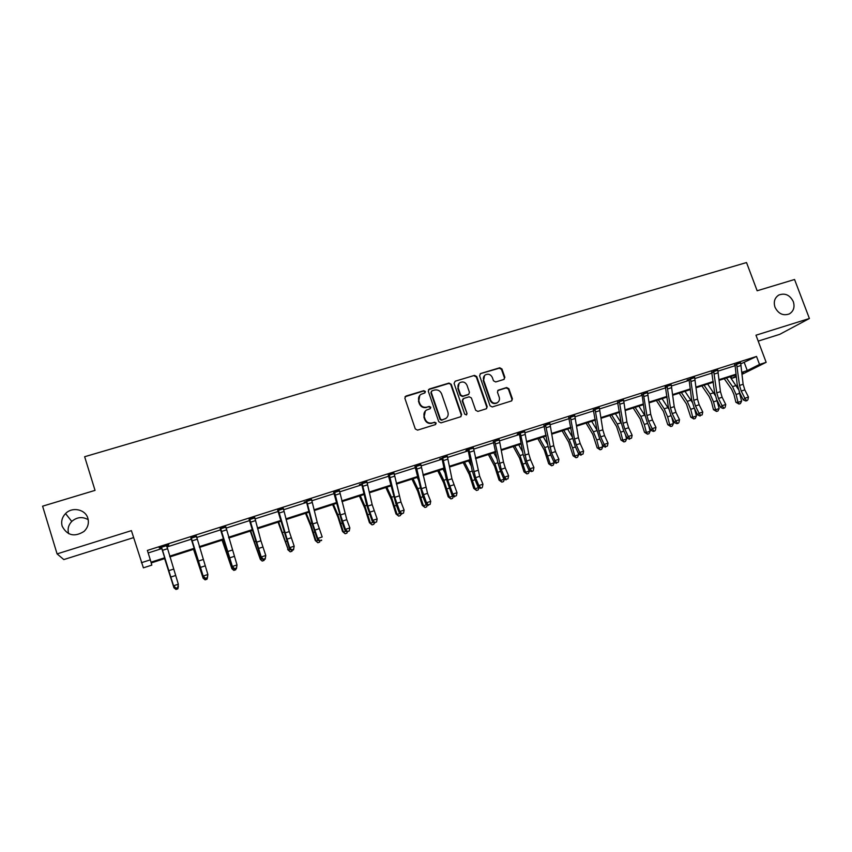 <?xml version="1.0" encoding="UTF-8"?>
<svg xmlns="http://www.w3.org/2000/svg" width="852" height="852" viewBox="0 0 852 852"><rect width="100%" height="100%" fill="white"/><g stroke="black" fill="none" stroke-linecap="round" stroke-linejoin="round"><path stroke-width="1.28" d="M775 307.242C778.377 313.824 783.148 316.049 789.335 313.919C793.649 311.204 794.969 307.103 793.308 301.619C789.889 294.984 785.065 292.79 778.856 295.026C774.649 297.753 773.36 301.821 775 307.242M62.175 526.195C67.201 535.588 74.475 537.335 83.997 531.446C87.884 527.676 89.172 523.298 87.873 518.304C85.509 509.326 72.207 506.471 65.551 513.564C62.058 517.26 60.939 521.477 62.175 526.195M88.214 519.699C82.431 516.429 76.946 517.004 71.76 521.435C68.469 524.938 67.414 528.922 68.586 533.384L68.692 533.693M425.393 391.494L423.817 390.663L405.967 396.042L404.86 398.246L415.297 428.95L417.576 430.132L435.425 424.594L436.192 423.039L434.616 422.209L432.315 422.922C428.95 423.604 426.532 422.336 425.084 419.131L424.211 416.575C423.465 413.87 424.19 411.708 426.394 410.1L430.313 408.651L430.782 407.245L429.206 406.415L426.905 407.118C423.54 407.778 421.133 406.51 419.685 403.315L418.811 400.77C418.076 398.129 418.769 395.999 420.899 394.391L424.935 392.878L425.393 391.494M424.935 392.878L425.031 391.877L423.455 391.047L405.03 396.744M435.66 424.488L435.819 423.38L434.243 422.549L432.315 422.922M430.292 408.662L430.42 407.607L428.844 406.777L426.905 407.118M758.195 341.109L779.718 334.346L809.4 318.499L794.554 279.499L757.151 290.766L746.522 262.554L84.646 456.725L95.041 490.379L42.6 506.184L57.084 553.896L63.815 559.572L133.583 537.623M503.841 379.47L504.874 377.329L501.945 368.948L499.751 367.776L480.624 373.538L479.58 375.7L490.049 405.786L492.264 406.958L511.722 400.877L512.414 398.853L508.857 388.704L506.663 387.532L498.143 390.195L497.462 392.208L499.229 397.256C499.868 399.556 499.251 401.356 497.366 402.655C494.352 403.891 492.073 402.985 490.539 399.929L483.638 380.141C483.02 377.915 483.595 376.147 485.374 374.848C488.42 373.517 490.741 374.401 492.328 377.5L493.478 380.791L495.683 381.962L503.841 379.47M165.022 558.497L151.198 562.938L151.826 565.121L143.392 567.837L131.41 530.636L57.084 553.896M141.389 562.714L150.325 559.849L150.985 562.182L164.787 557.751M740.803 363.868L756.523 356.445L147.375 550.424L150.325 559.849M756.523 356.445L759.515 364.443L766.15 362.324L742.06 374.326M809.4 318.499L755.98 335.209L766.15 362.324M451.198 384.263L448.972 383.08L429.365 388.991L428.279 391.174L438.737 421.687L440.985 422.869L460.591 416.788L461.656 414.583L451.198 384.263L448.578 383.475L428.471 389.652M455.16 381.217L474.511 375.381L476.726 376.563L487.195 406.67L486.492 408.704L477.876 411.42L475.661 410.249L471.401 397.98L469.186 396.798L463.669 398.48L462.604 400.674L467.034 413.476L466.534 414.903L464.723 414.189L454.084 383.389L455.16 381.217L474.511 375.381M736.341 376.872L731.698 378.373L736.256 376.094M731.016 376.52L731.698 378.373M741.943 373.24L743.285 372.569L741.911 373.016M736.117 374.869L719.12 380.343M713.358 382.197L696.063 387.756M690.333 389.598L672.729 395.253M667.031 397.085L649.117 402.847M643.441 404.668L625.219 410.536M619.585 412.347L601.033 418.311M595.431 420.111L576.548 426.181M570.978 427.97L551.766 434.147M546.238 435.926L526.674 442.209M521.179 443.977L501.274 450.378M495.821 452.135L475.554 458.653M470.144 460.389L449.515 467.024M444.148 468.749L423.146 475.501M417.821 477.216L396.436 484.085M391.153 485.789L369.385 492.786M364.155 494.469L341.993 501.594M336.806 503.266L314.239 510.518M309.095 512.169L286.112 519.56M281.032 521.19L257.634 528.719M252.597 530.338L228.762 537.995M223.788 539.593L199.517 547.399M194.597 548.986L169.878 556.931M741.836 372.324L747.268 370.577L759.515 364.443M169.644 556.186L194.384 548.241M199.293 546.654L223.586 538.858M228.56 537.261L252.394 529.593M257.432 527.974L280.84 520.455M285.921 518.825L308.914 511.434M314.047 509.784L336.625 502.531M341.812 500.859L363.985 493.745M369.214 492.062L390.993 485.065M396.276 483.361L417.661 476.492M422.986 474.777L443.998 468.025M449.366 466.3L470.006 459.675M475.416 457.929L495.683 451.422M501.146 449.664L521.051 443.264M526.547 441.506L546.111 435.212M551.649 433.434L570.861 427.267M576.431 425.467L595.314 419.408M600.926 417.608L619.479 411.644M625.112 409.833L643.345 403.976M649.022 402.144L666.935 396.393M672.643 394.561L690.248 388.906M695.977 387.064L713.273 381.504M719.045 379.651L736.043 374.188M744.339 362.739L747.268 370.577M148.173 552.959L161.976 548.55L161.465 547.698L159.207 547.942L168.824 544.875L166.715 545.994M166.843 546.995L191.679 539.082M196.599 537.505L220.977 529.731M225.961 528.144L249.902 520.497M254.929 518.9L278.444 511.392M283.514 509.773L306.613 502.403M311.736 500.774L334.421 493.532M339.586 491.881L361.876 484.777M367.074 483.116L388.97 476.13M394.22 474.447L415.733 467.588M421.016 465.906L442.156 459.153M447.481 457.46L468.249 450.836L467.812 450.026L465.916 450.591L466.96 449.856L473.403 448.205M473.605 449.121L494.011 442.614M499.41 440.889L519.464 434.488L519.038 433.689L517.196 434.243L518.399 433.455L524.694 431.857M524.896 432.763L544.598 426.469M550.062 424.733L569.424 418.545M574.93 416.798L593.961 410.728M599.488 408.96L618.19 402.996M623.749 401.217L642.131 395.349L641.481 394.263M647.722 393.571L665.795 387.798M671.408 386.009L689.172 380.343M694.817 378.544L712.272 372.974M717.938 371.163L735.106 365.689L734.52 364.667M734.712 364.89L740.601 362.963M711.878 372.175L717.746 370.269M690.514 378.597L693.762 400.302L695.466 405.967L699.045 413.263L697.66 414.956L694.092 407.671L691.536 399.215L689.108 380.003L687.095 380.077L694.614 377.66M671.216 385.104L665.156 386.733M641.726 394.54L647.52 392.697M617.775 402.176L623.547 400.333M593.535 409.908L599.286 408.076M568.998 417.725L574.727 415.904M544.162 425.649L549.859 423.827M493.564 441.783L499.208 439.983M442.646 457.599L447.747 480.145L452.827 494.096L452.188 495.619L446.214 478.717L442.071 458.802L439.802 458.919L447.268 456.534M415.265 466.747L420.813 464.979M388.501 475.278L394.007 473.52M362.068 483.286L367.819 506.088L372.803 520.359L372.43 521.818L366.52 504.544L361.78 484.415L359.427 484.543L366.871 482.179M333.931 492.68L339.373 490.944M319.809 540.637L321.598 540.051L319.809 540.637L317.721 538.443L322.194 536.973L317.263 522.489L311.544 499.432L306.624 500.997L312.801 523.937L317.721 538.443L317.54 539.859L311.683 522.308L306.518 502.041L304.1 502.19L311.523 499.815M277.933 510.529L283.301 508.814M249.391 519.635L254.705 517.931M220.455 528.858L225.737 527.164M191.146 538.198L196.375 536.526M419.77 395.403L418.811 400.77M426.543 407.48C423.178 408.14 420.781 406.873 419.333 403.688L418.46 401.143M425.329 410.994L424.211 416.575M431.943 423.263C428.577 423.934 426.17 422.677 424.722 419.482L423.849 416.926M460.953 416.628L461.252 414.935L450.804 384.657M432.017 390.802L431.25 392.335L440.431 419.088L442.007 419.919L445.628 418.63C447.886 417.033 448.642 414.86 447.886 412.102L441.613 393.858C440.164 390.685 437.768 389.417 434.435 390.067L432.017 390.802M431.357 391.313L431.25 392.335M446.182 418.236L441.624 420.26L440.047 419.44L430.888 392.719M486.439 408.736L486.748 407.032L476.3 376.957L474.085 375.785M462.87 399.034L462.199 401.036L467.034 413.476M466.459 414.956L466.619 413.827M467.002 385.274C465.394 382.133 463.041 381.249 459.942 382.633C458.163 383.954 457.588 385.722 458.206 387.937L460.634 394.955L462.86 396.127L468.76 394.274L469.431 392.271L467.002 385.274M459.09 383.368L458.206 387.937M468.334 394.646L462.444 396.51L460.218 395.328L457.801 388.331M484.575 375.508L483.638 380.141M497.611 402.506L496.908 403.017C493.894 404.253 491.625 403.347 490.081 400.302L483.201 380.535M511.626 400.93L511.935 399.226L508.388 389.087L506.195 387.916L497.738 390.546M504.15 379.342L504.405 377.724L501.477 369.363L499.283 368.192L480.219 373.73M164.649 558.614L173.946 587.784L164.724 558.592M178.387 586.325L177.866 588.817L175.991 589.446L173.946 587.784L174.628 587.561M161.369 547.25L173.563 585.771L178.334 584.206L177.866 587.891L175.831 588.008L177.866 587.891M177.738 587.379L178.334 584.206L166.672 545.568M166.747 545.536L166.672 546.43M175.831 588.008L173.563 585.771L173.904 587.06L161.965 548.507M173.904 587.06L175.97 588.519M193.553 549.316L203.127 578.199L193.755 549.252M207.281 578.21L206.961 579.243L205.108 579.85L203.127 578.199L204.129 577.869M222.084 540.147L231.914 568.731L222.404 540.04M236.004 568.763L235.674 569.786L233.842 570.393L231.914 568.731L233.235 568.295M207.281 577.656L207.877 574.504L196.418 536.121L191.221 537.782L203.17 576.048L207.877 574.504L207.366 578.188L207.281 577.656L205.396 578.274L205.481 578.806L207.366 578.188M205.396 578.274L203.17 576.048L203.394 577.368L190.859 537.857M203.394 577.368L205.481 578.806M220.625 528.368L232.372 566.463L237.016 564.94L236.473 568.603L236.43 568.071L234.566 568.678L234.619 569.221L236.473 568.603M236.43 568.071L237.016 564.94L225.78 526.728L220.647 528.4M234.566 568.678L232.372 566.463L232.5 567.805L220.167 528.517M232.5 567.805L234.619 569.221M250.254 531.094L260.339 559.381L250.69 530.945M264.354 559.434L264.013 560.456L262.203 561.053L260.339 559.381L261.969 558.848M249.657 519.113L261.202 556.995L265.781 555.493L265.196 559.157L265.185 558.614L263.353 559.21L263.364 559.753L265.196 559.157M265.185 558.614L265.781 555.493L260.914 540.775L254.748 517.494M263.353 559.21L261.202 556.995L261.213 558.369L249.103 519.294M261.213 558.369L263.364 559.753M278.061 522.148L288.402 550.158L278.625 521.967M292.342 550.222L291.991 551.244L290.202 551.83L287.678 549.561M290.202 551.83L288.402 550.158L290.319 549.529M278.316 509.975L289.648 547.666L294.174 546.175L293.535 549.828L293.578 549.274L291.767 549.87L291.735 550.424L293.535 549.828M293.578 549.274L294.174 546.175L289.275 531.573L283.333 508.378M291.767 549.87L289.648 547.666L289.563 549.05L277.656 510.188M278.732 510.476L278.348 511.03M289.563 549.05L291.735 550.424M305.517 513.319L310.692 525.993L315.283 540.487L316.092 541.052L310.458 523.533L306.188 513.106M319.969 541.126L319.606 542.149L317.849 542.735L315.283 540.487M317.849 542.735L316.092 541.052L318.307 540.328M321.598 540.051L321.523 540.615M307.008 501.455L306.518 502.041M317.54 539.859L319.734 541.201M332.621 504.608L337.967 517.132L342.536 531.531L343.441 532.063L337.818 514.661L333.409 504.352M347.275 532.042L346.87 533.171L345.135 533.746L342.536 531.531M345.135 533.746L343.441 532.063L345.944 531.243M346.785 519.677L339.394 490.55L334.538 492.105L340.48 514.949L345.443 529.348L349.852 527.899L346.785 519.677L342.387 521.115M347.499 531.531L349.256 530.956L347.499 531.531L345.443 529.348L345.166 530.785L342.121 522.574L333.654 492.339M334.921 492.562L334.325 493.17M345.166 530.785L347.382 532.106M349.256 530.956L349.852 527.899M359.395 496.002L364.89 508.388L369.438 522.691L370.439 523.192L364.826 505.896L360.289 495.704M374.316 522.915L373.794 524.31L372.079 524.875L369.438 522.691M372.079 524.875L370.439 523.192L373.219 522.276M374.827 522.542L376.563 521.978L374.827 522.542L372.803 520.359L377.159 518.932L372.164 504.672L366.892 481.742M362.473 483.776L361.78 484.415M372.43 521.818L374.678 523.128M376.563 521.978L377.159 518.932M385.828 487.493L391.483 499.751L396.01 513.969L397.096 514.427L391.494 497.248L386.84 487.174M401.004 513.916L400.387 515.556L398.683 516.11L396.01 513.969M398.683 516.11L397.096 514.427L400.142 513.426M389.268 474.617L394.795 497.323L399.812 511.498L404.114 510.082L400.962 502.009L396.67 503.404M400.962 502.009L394.039 473.094M401.803 513.671L403.518 513.106L401.803 513.671L399.812 511.498L399.354 512.979L396.212 504.916L388.224 474.947M389.673 475.096L388.885 475.767M399.354 512.979L401.611 514.257M403.518 513.106L404.114 510.082M411.942 479.101L417.736 491.221L422.251 505.342L423.433 505.768L417.831 488.707L413.05 478.749M427.363 505.034L426.639 506.908L424.967 507.462L422.251 505.342M424.967 507.462L423.433 505.768L426.735 504.682M418.375 479.793L417.224 477.408M437.736 470.815L443.679 482.796L448.173 496.822L449.43 497.217L443.839 480.283L438.95 470.421M453.402 496.269L452.572 498.367L450.91 498.91L448.173 496.822M450.91 498.91L449.43 497.217L452.987 496.056M445.032 473.041L443.072 469.101M463.211 462.615L469.292 474.468L473.765 488.42L475.107 488.782L469.527 471.944L464.521 462.199M479.122 487.632L478.174 489.932L476.545 490.475L473.765 488.42M476.545 490.475L475.107 488.782L478.92 487.525M471.273 466.087L468.589 460.889M488.377 454.531L494.597 466.246L499.048 480.113L500.475 480.443L494.905 463.722L489.783 454.073M501.86 482.136L500.475 480.443L504.512 479.112L503.479 481.604L501.86 482.136L499.048 480.113M497.121 459.004L493.809 452.785M513.245 446.533L519.592 458.131L524.033 471.901L525.535 472.2L519.976 455.586L514.746 446.054M526.877 473.904L525.535 472.2L529.518 470.89L528.464 473.382L526.877 473.904L524.033 471.901M522.606 451.837L518.719 444.776M537.814 438.631L544.29 450.112L548.709 463.797L550.286 464.063L544.737 447.556L539.401 438.12M551.585 465.767L550.286 464.063L554.226 462.764L553.161 465.245L551.585 465.767L548.709 463.797M554.226 462.764L554.077 462.221M547.74 444.627L543.331 436.863M562.086 430.824L568.689 442.177L573.087 455.788L574.749 456.022L572.565 447.886L569.211 439.632L563.768 430.292M575.995 457.726L574.749 456.022L578.636 454.744L577.549 457.215L575.995 457.726L573.087 455.788M578.636 454.744L578.167 452.998M572.533 437.395L567.645 429.046M586.08 423.114L592.79 434.35L597.177 447.864L598.913 448.077L596.762 439.983L593.386 431.794L587.848 422.549M600.117 449.781L598.913 448.077L602.758 446.81L601.65 449.281L600.117 449.781L597.177 447.864M602.758 446.81L601.895 443.594M597.007 430.164L591.671 421.314M609.787 415.499L616.614 426.607L620.991 440.047L622.78 440.228L620.671 432.177L617.274 424.04L611.629 414.903M623.952 441.943L622.78 440.228L626.582 438.982L625.464 441.442L623.952 441.943L620.991 440.047M626.582 438.982L625.4 434.467M621.172 422.986L615.421 413.678M633.206 407.959L640.161 418.96L644.517 432.315L646.38 432.475L644.293 424.456L640.874 416.394L635.145 407.341M647.499 434.179L646.38 432.475L650.14 431.24L649 433.689L647.499 434.179L644.517 432.315M650.14 431.24L648.67 425.595M645.071 415.893L638.883 406.138M416.127 466.055L421.442 488.675L426.49 502.744L430.729 501.349L427.534 493.34L423.295 494.724M427.534 493.34L420.835 464.553M428.45 504.906L430.143 504.352L428.45 504.906L426.49 502.744L425.936 504.246L422.752 496.247L414.988 466.417M416.522 466.534L415.648 467.226M425.936 504.246L428.226 505.502M430.143 504.352L430.729 501.349M454.744 496.258L456.427 495.704L454.744 496.258L452.827 494.096L457.013 492.722L451.933 478.781L447.289 456.118L442.678 457.63M443.04 458.078L442.071 458.802M452.188 495.619L454.489 496.865M456.427 495.704L457.013 492.722M468.834 449.26L475.554 477.684L478.835 485.555L482.967 484.202L479.687 476.332L475.554 477.684M479.687 476.332L473.424 447.79M482.083 487.781L480.432 488.324L482.083 487.781M480.73 487.706L478.835 485.555L478.11 487.099L474.852 479.25L472.114 470.315L468.238 450.793M469.228 449.728L468.163 450.474M478.11 487.099L480.432 488.324M482.381 487.163L482.967 484.202M494.692 441.017L501.2 469.314L504.512 477.131L508.601 475.789L505.279 467.982L501.2 469.314M505.279 467.982L503.468 462.061L499.229 439.568M506.376 479.271L508.016 478.739L506.376 479.271L504.512 477.131L503.713 478.686L500.412 470.9L497.696 462.029L493.297 441.464M495.087 441.485L493.936 442.263M503.713 478.686L506.056 479.889M508.016 478.739L508.601 475.789M520.231 432.869L526.536 461.06L529.88 468.802L533.916 467.471L530.562 459.739L526.536 461.06M530.562 459.739L528.762 453.85L524.704 431.453M532.969 471.039L531.36 471.571L532.969 471.039M531.712 470.932L529.88 468.802L528.996 470.379L525.663 462.657L522.968 453.839L519.454 434.445M520.615 433.338L519.39 434.137M528.996 470.379L531.36 471.571M533.331 470.41L533.916 467.471M545.461 424.839L551.553 452.902L554.94 460.57L558.923 459.26L555.536 451.603L551.553 452.902M555.536 451.603L553.747 445.745L549.881 423.423L545.482 424.86M556.739 462.7L558.337 462.178L556.739 462.7L554.94 460.57L553.97 462.167L550.605 454.521L547.932 445.745L543.895 425.329M545.844 425.297L544.524 426.117M553.97 462.167L556.356 463.339M558.337 462.178L558.923 459.26M570.371 416.894L574.493 439.014L576.271 444.84L579.69 452.444L583.62 451.155L580.201 443.551L576.271 444.84M580.201 443.551L578.433 437.736L574.738 415.499M581.469 454.574L583.045 454.052L581.469 454.574L579.69 452.444L578.646 454.063L575.238 446.469L572.587 437.758L568.731 417.416M570.755 417.352L569.36 418.204M578.646 454.063L581.043 455.213M583.045 454.052L583.62 451.155M594.984 409.045L598.924 431.08L600.681 436.874L604.143 444.424L608.03 443.147L604.569 435.606L600.681 436.874M604.569 435.606L602.811 429.823L599.297 407.671M605.889 446.544L607.444 446.022L605.889 446.544L604.143 444.424L603.024 446.054L599.584 438.524L596.954 429.866L593.269 409.599M595.367 409.503L593.887 410.376M603.024 446.054L605.442 447.193M607.444 446.022L608.03 443.147M619.298 401.303L623.057 423.252L624.804 429.014L628.297 436.49L632.141 435.234L628.648 427.757L624.804 429.014M628.648 427.757L626.902 422.006L623.558 399.939L619.319 401.324M630.022 438.599L631.556 438.098L630.022 438.599L628.297 436.49L627.104 438.141L623.632 430.675L621.023 422.06L617.519 401.878M619.67 401.761L618.126 402.645M627.104 438.141L629.543 439.259M631.556 438.098L632.141 435.234M643.324 393.645L646.913 415.51L648.638 421.239L652.163 428.662L655.955 427.406L652.44 420.004L648.638 421.239M652.44 420.004L650.704 414.274L647.531 392.303M654.868 430.92L653.356 431.421L654.868 430.92M653.857 430.761L652.163 428.662L650.907 430.324L647.403 422.922L644.804 414.36L642.131 395.307M643.697 394.093L642.067 395.008M650.907 430.324L653.356 431.421M655.38 430.26L655.955 427.406M656.37 400.515L663.431 411.409L667.766 424.679L669.693 424.807L667.638 416.83L664.198 408.822L658.383 399.865M670.78 426.522L669.693 424.807L673.41 423.582L672.26 426.032L670.78 426.522L667.766 424.679M673.41 423.582L671.696 416.937M668.692 408.907L662.079 398.683M667.063 386.073L670.471 407.863L672.196 413.55L675.742 420.92L679.502 419.685L675.945 412.336L672.196 413.55M675.945 412.336L674.22 406.649L671.216 384.753M678.384 423.188L676.882 423.678L678.384 423.188M677.415 423.007L675.742 420.92L674.422 422.592L670.886 415.254L668.309 406.745L665.412 387.021M667.425 386.531L665.731 387.458M674.422 422.592L676.882 423.678M678.916 422.517L679.502 419.685M679.257 393.155L686.424 403.933L690.738 417.129L692.74 417.235L690.716 409.301L687.255 401.345L681.344 392.484M693.784 418.939L692.74 417.235L696.414 416.021L695.243 418.46L693.784 418.939L690.738 417.129M696.414 416.021L694.486 408.47M692.069 402.059L685.008 391.313M700.695 415.35L702.176 414.86L700.695 415.35L699.045 413.263L702.762 412.048L699.173 404.753L697.468 399.098L694.625 377.287M690.876 379.055L689.108 380.003M697.66 414.956L700.131 416.032M702.176 414.86L702.762 412.048M701.878 385.881L709.152 396.553L711.463 401.803L713.454 409.663L715.52 409.748L713.518 401.846L710.046 393.954L704.05 385.189M716.521 411.452L715.52 409.748L719.141 408.555L717.97 410.983L716.521 411.452L713.454 409.663M719.141 408.555L714.487 391.771L711.676 371.93M715.201 395.403L707.661 384.028M713.688 371.216L716.777 392.836L718.47 398.459L722.081 405.701L725.744 404.498L722.134 397.266L718.47 398.459M722.134 397.266L720.441 391.643L717.746 369.917M724.573 407.98L723.114 408.47L724.573 407.98M723.699 407.788L722.081 405.701L720.622 407.416L717.022 400.184M714.051 371.664L712.219 372.633M720.622 407.416L723.114 408.47M725.169 407.299L725.744 404.498M724.243 378.693L731.623 389.257L733.945 394.465L735.904 402.293L738.034 402.346L736.064 394.487L732.571 386.659L726.49 377.968M738.993 404.05L738.034 402.346L741.613 401.164L740.42 403.582L738.993 404.05L735.904 402.293M741.613 401.164L739.206 391.76M738.194 389.098L730.068 376.818M736.597 363.91L739.515 385.455L741.208 391.047L744.84 398.235L748.461 397.043L744.818 389.875L741.208 391.047M744.818 389.875L743.136 384.284L740.612 362.632M747.268 400.515L745.83 400.994L747.268 400.515M746.437 400.302L744.84 398.235L743.317 399.95L739.696 392.793L737.172 384.422L735.106 365.646M736.959 364.358L735.052 365.348M743.317 399.95L745.83 400.994M747.886 399.833L748.461 397.043M166.662 545.61L161.401 547.282M173.584 569.115L168.813 570.659M175.576 575.515L170.805 577.06M167.386 548.763L162.583 550.296M229.263 559.988L229.816 559.807M226.259 550.829L226.93 550.616M203.085 559.54L198.378 561.074M205.055 565.898L200.358 567.432M197.121 539.263L192.392 540.775M232.191 550.094L227.548 551.606M234.151 556.409L229.507 557.922M226.472 529.88L221.797 531.382M257.73 550.701L258.486 550.445M254.684 541.616L255.621 541.308M254.737 517.537L249.689 519.145M260.914 540.775L256.335 542.255M262.863 547.048L258.284 548.539M255.43 520.636L250.807 522.106M285.825 541.521L286.794 541.201M282.757 532.511L283.929 532.127M283.333 508.42L278.338 510.007M289.275 531.573L284.749 533.043M291.203 537.804L286.687 539.273M284.004 511.498L279.445 512.957M313.557 532.468L314.729 532.085M310.458 523.533L311.875 523.064M317.263 522.489L312.801 523.937M319.17 528.677L314.707 530.136M312.205 502.488L307.71 503.926M340.949 523.522L342.302 523.075M337.818 514.661L339.469 514.118M344.89 513.522L340.48 514.949M340.044 493.596L335.613 495.012M367.979 514.693L369.534 514.182M364.826 505.896L366.701 505.289M366.892 481.785L362.089 483.318M372.164 504.672L367.819 506.088M374.039 510.785L369.693 512.201M367.531 484.82L363.144 486.215M394.678 505.971L396.414 505.406M391.494 497.248L393.592 496.567M394.039 473.137L389.3 474.649M399.087 495.939L394.795 497.323M394.657 476.151L390.333 477.525M421.048 497.366L422.954 496.737M417.831 488.707L420.153 487.962M447.076 488.856L449.164 488.185M443.839 480.283L446.373 479.452M472.796 480.464L475.043 479.729M469.527 471.944L472.274 471.06M498.196 472.168L500.614 471.38M494.905 463.722L497.845 462.764M523.288 463.978L525.865 463.137M519.976 455.586L523.117 454.574M548.07 455.884L550.807 454.989M544.737 447.556L548.07 446.48M572.565 447.886L575.451 446.938M569.211 439.632L572.725 438.492M596.762 439.983L599.797 438.993M593.386 431.794L597.082 430.59M620.671 432.177L623.845 431.133M617.274 424.04L621.065 422.805M644.293 424.456L647.616 423.369M640.874 416.394L644.634 415.169M420.835 464.596L416.159 466.087M425.68 487.301L421.442 488.675M421.442 467.588L417.171 468.951M451.933 478.781L447.747 480.145M453.775 484.788L449.59 486.151M447.896 459.143L443.679 460.485M473.424 447.832L468.856 449.281M477.865 470.368L473.733 471.71M474.01 450.793L469.846 452.124M499.219 439.611L494.714 441.048M503.468 462.061L499.389 463.382M499.804 442.55L495.694 443.871M524.704 431.485L520.252 432.901M528.762 453.85L524.736 455.16M525.279 434.413L521.211 435.713M553.747 445.745L549.764 447.034M550.435 426.373L546.42 427.661M574.738 415.542L570.393 416.926M578.433 437.736L574.493 439.014M575.292 418.438L571.33 419.706M599.297 407.714L595.005 409.077M602.811 429.823L598.924 431.08M599.84 410.589L595.921 411.846M626.902 422.006L623.057 423.252M624.09 402.847L620.224 404.082M647.531 392.335L643.345 393.667M650.704 414.274L646.913 415.51M648.053 395.19L644.229 396.404M667.638 416.83L671.099 415.701M664.198 408.822L667.915 407.618M671.216 384.784L667.084 386.105M674.22 406.649L670.471 407.863M671.727 387.628L667.957 388.832M690.716 409.301L694.305 408.129M687.255 401.345L690.929 400.163M694.625 377.329L690.535 378.629M697.468 399.098L693.762 400.302M699.173 404.753L695.466 405.967M695.125 380.152L691.398 381.345M713.518 401.846L717.15 400.664M710.046 393.954L713.678 392.783M717.746 369.96L713.71 371.238M720.441 391.643L716.777 392.836M718.247 372.761L714.562 373.943M736.064 394.487L739.653 393.315M732.571 386.659L736.16 385.487M740.612 362.664L736.618 363.942M743.136 384.284L739.515 385.455M741.091 365.465L737.449 366.626M71.76 521.435L65.551 513.564M778.153 295.452L778.856 295.026"/></g></svg>
